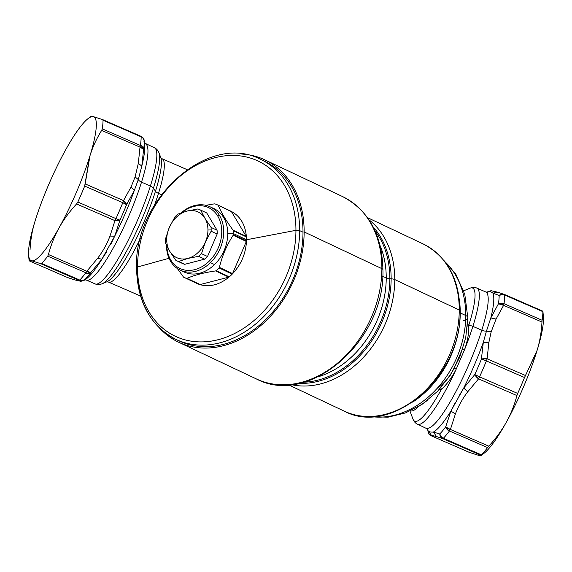 <?xml version="1.0" encoding="UTF-8"?>
<svg xmlns="http://www.w3.org/2000/svg" width="572" height="572" viewBox="0 0 572 572"><rect width="100%" height="100%" fill="white"/><g stroke="black" fill="none" stroke-linecap="round" stroke-linejoin="round"><path stroke-width="0.86" d="M465.658 319.848A11.204 3.711 0.1 0 1 463.635 320.549A11.204 3.711 -179.9 0 0 467.81 317.667A11.204 3.711 -179.9 0 0 465.758 315.522A88.252 68.025 -64.7 0 0 444.73 261.511A88.252 68.025 115.3 0 1 465.758 315.522L460.253 312.92A88.252 68.025 -64.7 0 0 459.688 302.488A88.252 68.025 115.3 0 1 460.253 312.92L465.758 315.522A11.204 3.711 0.1 0 1 467.81 317.667L464.8 294.416L455.784 274.088L444.122 260.725M459.967 311.075A4.204 1.394 -179.9 0 0 460.024 310.839A4.204 1.394 -179.9 0 0 459.259 310.031A92.45 71.264 -64.7 0 0 423.173 243.937A92.45 71.264 115.3 0 1 459.259 310.031L394.766 279.572A92.45 71.264 -64.7 0 0 369.054 219.862A92.45 71.264 115.3 0 1 394.766 279.572A5.606 1.859 -179.9 0 0 391.141 278.8A90.812 69.999 -64.7 0 0 373.23 227.005A90.812 69.999 115.3 0 1 391.141 278.8L389.861 278.728A89.89 69.291 -64.7 0 0 375.232 231.181A89.89 69.291 115.3 0 1 389.861 278.728A5.606 1.859 0.1 0 1 386.236 277.956A88.252 68.025 -64.7 0 0 380.13 245.667A88.252 68.025 115.3 0 1 386.236 277.956A5.606 1.859 -179.9 0 0 389.861 278.728L391.141 278.8A5.606 1.859 0.1 0 1 394.766 279.572L459.259 310.031A4.204 1.394 0.1 0 1 460.024 310.839C459.316 278.821 447.025 256.528 423.173 243.937L367.539 217.66M371.464 416.616A88.252 68.025 -64.7 0 0 465.758 315.522A88.252 68.025 115.3 0 1 371.464 416.616M412.619 402.145A88.252 68.025 -64.7 0 0 460.253 312.92A88.252 68.025 115.3 0 1 412.619 402.145M288.56 384.849L344.201 411.125A92.45 71.264 -64.7 0 0 344.201 411.125A92.45 71.264 -64.7 0 0 420.527 395.009A92.45 71.264 -64.7 0 0 459.259 310.031A92.45 71.264 115.3 0 1 420.527 395.009A92.45 71.264 115.3 0 1 344.201 411.125C392.485 437.101 462.455 375.225 460.024 310.839M291.234 384.62A92.45 71.264 -64.7 0 0 394.766 279.572A92.45 71.264 115.3 0 1 291.234 384.62M86.243 280.037A74.238 13.471 -66.5 0 0 86.25 280.037L95.131 283.905A74.238 13.471 -66.5 0 0 120.756 254.325A74.238 13.471 -66.5 0 0 150.4 186.022A74.238 13.471 113.5 0 1 120.756 254.325A74.238 13.471 113.5 0 1 95.131 283.905C97.176 284.82 99.492 284.777 102.088 283.783A72.601 13.177 -66.5 0 0 153.41 188.231A72.601 13.177 113.5 0 1 102.088 283.783L106.785 281.839A68.876 12.498 -66.5 0 0 155.477 191.191A68.876 12.498 113.5 0 1 106.785 281.839L108.43 282.053A67.239 12.205 -66.5 0 0 140.44 238.36A67.239 12.205 113.5 0 1 108.43 282.053L140.512 296.017M154.533 205.041A67.239 12.205 -66.5 0 0 158.487 193.4L161.483 194.709L158.487 193.4A67.239 12.205 -66.5 0 0 162.09 158.744A67.239 12.205 113.5 0 1 158.487 193.4A67.239 12.205 113.5 0 1 154.533 205.041M467.424 326.069L468.704 325.604A72.601 13.177 -66.5 0 0 468.747 325.468A5.606 2.788 17.4 0 1 472.887 326.362L481.774 330.23A74.238 13.471 -66.5 0 0 485.75 291.963L476.869 288.095A74.238 13.471 113.5 0 1 472.887 326.362A74.238 13.471 -66.5 0 0 476.869 288.095C474.896 287.18 472.572 287.223 469.912 288.216A72.601 13.177 113.5 0 1 468.747 325.468L467.589 323.888L468.704 325.604C469.033 332.911 467.624 340.998 464.464 349.857L456.263 369.004C451.994 377.456 447.047 384.212 441.412 389.289L438.996 389.789L441.412 389.289L440.747 387.859L441.412 389.289A72.601 13.177 113.5 0 1 412.97 419.069A72.601 13.177 -66.5 0 0 441.412 389.289C447.047 384.212 451.994 377.456 456.263 369.004L454.189 368.196L456.263 369.004A74.238 13.471 113.5 0 1 417.617 424.245A74.238 13.471 -66.5 0 0 456.263 369.004L464.471 349.857A74.238 13.471 -66.5 0 0 472.887 326.362A5.606 2.788 -162.6 0 0 468.747 325.468A72.601 13.177 113.5 0 1 468.704 325.604L468.747 325.468A72.601 13.177 -66.5 0 0 469.912 288.216L463.713 290.783M437.63 388.188C444.144 383.412 449.663 376.748 454.189 368.196L462.533 348.734L464.471 349.857C467.624 340.998 469.033 332.911 468.704 325.604M467.438 325.926L468.64 325.468M299.399 383.312A90.812 69.999 -64.7 0 0 391.141 278.8A90.812 69.999 115.3 0 1 299.399 383.312M155.477 191.191A5.606 2.788 -162.6 0 0 158.487 193.4A5.606 2.788 17.4 0 1 155.477 191.191A68.876 12.498 -66.5 0 0 160.811 157.693A68.876 12.498 -66.5 0 0 159.638 155.963A68.876 12.498 113.5 0 1 160.811 157.693A68.876 12.498 113.5 0 1 155.477 191.191L153.41 188.231L155.477 191.191M418.075 406.828A64.679 11.74 113.5 0 1 410.624 410.767A64.679 11.74 -66.5 0 0 418.075 406.828M418.296 406.699L427.87 400.085L418.296 406.699M487.215 292.163L485.75 291.963A74.238 13.471 113.5 0 1 481.774 330.23A74.238 13.471 113.5 0 1 452.123 398.534A74.238 13.471 113.5 0 1 426.505 428.113A74.238 13.471 -66.5 0 0 452.123 398.534A74.238 13.471 -66.5 0 0 481.774 330.23L472.887 326.362A74.238 13.471 113.5 0 1 464.464 349.857M303.896 382.203A89.89 69.291 -64.7 0 0 389.861 278.728A89.89 69.291 115.3 0 1 303.896 382.203M318.196 376.784A88.252 68.025 -64.7 0 0 386.236 277.956A88.252 68.025 115.3 0 1 318.196 376.784M382.697 276.29L386.236 277.956L382.697 276.29M382.825 270.034A5.606 1.859 -179.9 0 0 382.904 269.719C382.146 234.77 368.683 210.374 342.514 196.546A100.858 77.742 115.3 0 1 381.882 268.647L304.147 231.932A100.858 77.742 -64.7 0 0 264.779 159.824A100.858 77.742 -64.7 0 0 241.72 154.061A100.858 77.742 115.3 0 1 304.147 231.932L381.882 268.647A100.858 77.742 -64.7 0 0 342.514 196.546A100.858 77.742 -64.7 0 0 342.514 196.539L264.779 159.824M153.41 188.231A72.601 13.177 -66.5 0 0 159.03 152.931A72.601 13.177 113.5 0 1 153.41 188.231A5.606 2.788 -162.6 0 0 150.4 186.022A5.606 2.788 17.4 0 1 153.41 188.231M382.904 269.719A5.606 1.859 -179.9 0 0 381.882 268.647A5.606 1.859 0.1 0 1 382.904 269.719C385.535 339.868 309.366 407.314 256.363 378.929A100.858 77.742 -64.7 0 0 339.632 361.354A100.858 77.742 -64.7 0 0 381.882 268.647A100.858 77.742 115.3 0 1 339.632 361.354A100.858 77.742 115.3 0 1 256.363 378.929L178.628 342.213A100.858 77.742 -64.7 0 0 261.897 324.631A100.858 77.742 -64.7 0 0 304.147 231.932A100.858 77.742 115.3 0 1 250.515 333.376A100.858 77.742 115.3 0 1 159.531 328.056A100.858 77.742 -64.7 0 0 178.628 342.213M504.518 294.494A5.606 1.015 113.5 0 1 504.554 294.508A5.606 1.015 113.5 0 1 504.74 295.052C504.39 294.244 502.531 294.373 499.149 295.445A5.606 5.091 -0.2 0 1 504.74 295.052A85.45 15.508 113.5 0 1 504.003 303.682A5.606 4.562 -171.5 0 0 498.441 303.789A82.647 15.001 -66.5 0 0 499.149 295.445A5.606 5.127 -70.7 0 1 504.168 294.358A5.606 5.127 -70.7 0 1 504.518 294.494C502.624 293.743 500.829 294.058 499.149 295.445L492.928 293.157L499.149 295.445A82.647 15.001 113.5 0 1 498.441 303.789L490.819 317.939A77.041 13.985 -66.5 0 0 492.928 293.157L497.812 292.22L492.928 293.157C490.983 291.548 489.21 291.112 487.609 291.834L487.065 292.442L487.609 291.834A77.041 13.985 -66.5 0 0 486.986 292.192A77.041 13.985 113.5 0 1 487.609 291.834C489.21 291.112 490.983 291.548 492.928 293.157A77.041 13.985 113.5 0 1 490.819 317.939L486.457 331.102A5.606 2.788 17.4 0 1 481.774 330.23A5.606 2.788 -162.6 0 0 486.457 331.102L483.319 342.306A77.041 13.985 113.5 0 1 463.713 388.045L467.739 391.791C462.498 398.705 458.379 406.106 455.383 413.992L450.407 429.458L445.667 426.919A82.647 15.001 113.5 0 1 439.775 433.976L433.397 432.046C430.666 432.282 428.893 431.839 428.078 430.723A77.041 13.985 113.5 0 1 427.513 428.857A77.041 13.985 -66.5 0 0 428.078 430.723L427.692 430.973L428.078 430.723C428.893 431.839 430.666 432.282 433.397 432.046A77.041 13.985 -66.5 0 0 450.9 411.089A77.041 13.985 113.5 0 1 433.397 432.046L436.55 436.55L431.424 435.278L428.078 430.723L431.424 435.278L431.066 435.728L428.657 433.762M454.919 403.289L450.9 411.089L463.713 388.045A77.041 13.985 -66.5 0 0 483.319 342.306L486.457 331.102L491.169 331.86L488.838 342.564L483.319 342.306L481.402 359.159A82.647 15.001 113.5 0 1 474.796 374.56L463.713 388.045L458.815 396.274M177.556 340.125A99.456 76.662 -64.7 0 0 260.474 324.36A99.456 76.662 -64.7 0 0 303.003 232.196A99.456 76.662 -64.7 0 0 262.491 160.324M150.4 186.022A74.238 13.471 -66.5 0 0 154.383 147.755A74.238 13.471 113.5 0 1 150.4 186.022L141.52 182.153L150.4 186.022M455.383 413.992L450.9 411.089L455.383 413.992C458.379 406.106 462.498 398.705 467.739 391.791L463.713 388.045L474.796 374.56A82.647 15.001 -66.5 0 0 481.402 359.159L483.319 342.306L488.838 342.564L487.137 358.837L481.402 359.159A5.606 0.729 22.1 0 1 486.386 360.925A85.45 15.508 113.5 0 1 479.558 376.848A5.606 0.393 -155.7 0 1 474.796 374.56L478.549 378.871L467.739 391.791L478.549 378.871L516.916 395.567C514.435 405.033 510.882 413.956 506.249 422.343C501.565 430.702 495.738 438.638 488.774 446.153L450.407 429.458L455.383 413.992M86.25 280.037A74.238 13.471 -66.5 0 0 111.869 250.464A74.238 13.471 -66.5 0 0 141.52 182.153A74.238 13.471 -66.5 0 0 145.495 143.887L145.495 143.887A74.238 13.471 113.5 0 1 141.52 182.153A74.238 13.471 113.5 0 1 111.869 250.464A74.238 13.471 113.5 0 1 86.25 280.037L84.785 279.837M487.609 291.834L491.076 290.683L487.065 292.442M490.819 317.939L496.06 319.083L491.169 331.86L486.457 331.102L490.819 317.939L498.441 303.789L503.596 305.348L541.963 322.05C541.448 332.003 539.839 341.412 537.137 350.271L525.504 375.532L487.137 358.837L488.838 342.564L491.169 331.86L496.067 319.083L503.596 305.348L496.067 319.083L490.819 317.939M445.667 426.919A5.606 2.774 14.1 0 0 450.407 429.458A5.606 1.015 113.5 0 1 449.442 430.988C448.67 431.216 447.411 429.858 445.667 426.919A5.606 4.369 36.8 0 0 449.442 430.988A85.45 15.508 113.5 0 1 443.35 438.281A5.606 4.955 -136 0 1 439.775 433.976A82.647 15.001 -66.5 0 0 445.667 426.919L450.9 411.089M488.774 446.153L487.566 447.576A85.45 15.508 113.5 0 1 481.474 454.876L443.35 438.281A5.606 1.015 113.5 0 1 442.742 438.631L436.55 436.55L433.397 432.046L439.775 433.976C439.918 436.179 440.912 437.723 442.742 438.631L481.109 455.326C481.395 455.82 480.587 455.827 478.678 455.362L469.433 452.431L431.066 435.728L431.424 435.278L436.55 436.55L442.742 438.631A5.606 5.127 -70.7 0 1 439.775 433.976C441.341 437.137 442.535 438.567 443.35 438.281A85.45 15.508 -66.5 0 0 449.442 430.988A5.606 1.015 -66.5 0 0 450.407 429.458L488.774 446.153C495.738 438.638 501.565 430.702 506.249 422.343C510.882 413.956 514.435 405.033 516.916 395.567L517.681 393.443A85.45 15.508 -66.5 0 0 524.51 377.513L536.665 351.794A78.443 14.236 113.5 0 1 506.249 422.343A78.443 14.236 113.5 0 1 484.084 453.26L481.088 455.619L481.474 454.876A85.45 15.508 -66.5 0 0 487.566 447.576L487.659 447.454M134.313 190.426L138.295 179.587A5.606 2.788 -162.6 0 0 141.52 182.153A5.606 2.788 17.4 0 1 138.295 179.587L141.813 166.059A77.041 13.985 -66.5 0 0 144.723 144.909A77.041 13.985 113.5 0 1 141.813 166.059L143.601 149.371A82.647 15.001 -66.5 0 0 144.308 141.027L143.922 141.277L144.308 141.027L143.279 138.152A5.606 5.591 144.4 0 1 144.308 141.027A82.647 15.001 113.5 0 1 143.601 149.371A5.606 4.562 -171.5 0 0 140.412 145.452A85.45 15.508 -66.5 0 0 141.148 136.822A5.606 5.091 -0.2 0 1 144.308 141.027C143.114 137.959 142.056 136.558 141.148 136.822A5.606 1.015 -66.5 0 0 140.962 136.279A5.606 1.015 -66.5 0 0 140.934 136.272A5.606 1.015 113.5 0 1 140.962 136.279A5.606 1.015 113.5 0 1 141.148 136.822A85.45 15.508 113.5 0 1 140.412 145.452A5.606 1.015 113.5 0 1 140.011 147.126L138.31 163.399L141.813 166.059L138.295 179.587L134.313 190.426A77.041 13.985 113.5 0 1 114.707 236.165A77.041 13.985 -66.5 0 0 134.313 190.426L131.081 186.872L135.106 176.912L138.295 179.587L135.106 176.912L138.31 163.399L135.106 176.912L131.081 186.872L134.313 190.426L126.562 204.733A82.647 15.001 113.5 0 1 119.956 220.141A82.647 15.001 -66.5 0 0 126.562 204.733L123.545 200.608L131.081 186.872L123.545 200.608L85.178 183.912L90.004 155.684C92.757 146.847 96.639 138.424 101.644 130.423L140.011 147.126L143.601 149.371L141.813 166.059L138.31 163.399L140.011 147.126L101.644 130.423C96.639 138.424 92.757 146.847 90.004 155.684A78.443 14.236 -66.5 0 0 93.322 116.638C91.413 116.173 90.605 116.18 90.891 116.674C90.605 116.18 91.413 116.173 93.322 116.638L102.567 119.569L93.322 116.638A78.443 14.236 -66.5 0 0 87.916 118.74A78.443 14.236 -66.5 0 0 65.751 149.657A78.443 14.236 -66.5 0 0 35.335 220.206A78.443 14.236 -66.5 0 0 34.863 221.729C32.161 230.587 30.552 239.997 30.037 249.95C30.552 239.997 32.161 230.587 34.863 221.729A78.443 14.236 -66.5 0 0 28.6 255.048A78.443 14.236 -66.5 0 0 31.546 260.775L40.791 263.706L79.158 280.402C81.238 281.202 83.162 280.923 84.935 279.558A82.647 15.001 -66.5 0 0 90.826 272.501L101.895 259.209L106.685 251.737M110.632 244.644L114.707 236.165L101.895 259.209A77.041 13.985 113.5 0 1 86.465 278.778A77.041 13.985 -66.5 0 0 101.895 259.209L97.626 258.308C102.867 251.394 106.985 243.994 109.981 236.1L114.707 236.165L109.981 236.1L114.958 220.642L119.956 220.141L114.707 236.165M428.664 433.762A5.606 5.591 -35.6 0 0 431.066 435.728A5.606 1.015 113.5 0 1 431.038 435.721A5.606 1.015 -66.5 0 0 431.066 435.728L469.433 452.431L478.678 455.362C480.587 455.827 481.395 455.82 481.109 455.326L442.742 438.631A5.606 1.015 -66.5 0 0 443.35 438.281L481.474 454.876L481.109 455.326M487.137 358.837A5.606 1.015 113.5 0 1 486.386 360.925L481.402 359.159A5.606 2.588 2.4 0 1 487.137 358.837L525.504 375.532L524.51 377.513L486.386 360.925A5.606 1.015 -66.5 0 0 487.137 358.837M481.402 454.954A78.443 14.236 -66.5 0 0 506.249 422.343A78.443 14.236 -66.5 0 0 536.665 351.794L537.137 350.271A78.443 14.236 113.5 0 1 536.665 351.794L536.665 351.78A78.443 14.236 -66.5 0 0 537.137 350.271C539.839 341.412 541.448 332.003 541.963 322.05L503.596 305.348A5.606 1.015 -66.5 0 0 504.003 303.682L542.134 320.27A85.45 15.508 -66.5 0 0 542.864 311.64L542.885 311.197L542.864 311.64L542.885 311.197L542.864 311.64L504.74 295.052A5.606 1.015 -66.5 0 0 504.554 294.508L497.812 292.22L491.041 290.683L486.829 292.199M542.056 320.892L541.963 322.05M542.928 311.332L543.4 316.952A78.443 14.236 113.5 0 1 537.144 350.271A78.443 14.236 -66.5 0 0 542.807 313.842M517.681 393.443L479.558 376.848A85.45 15.508 -66.5 0 0 486.386 360.925L524.51 377.513A85.45 15.508 113.5 0 1 517.681 393.443L516.916 395.567L478.549 378.871A5.606 2.302 -136.6 0 1 474.796 374.56L479.558 376.848A5.606 1.015 113.5 0 1 478.549 378.871A5.606 1.015 -66.5 0 0 479.558 376.848L517.681 393.443M487.566 447.576L449.442 430.988L487.566 447.576M468.983 451.773L469.433 452.431L431.038 435.721L428.721 433.848L427.413 428.735M78.793 280.859L81.017 281.317L78.793 280.859L79.158 280.402L78.793 280.859L73.674 279.586L78.793 280.859M86.465 278.778L84.87 280.037L80.959 281.317L74.188 279.779L67.482 277.506L73.674 279.586M84.391 280.166L84.935 279.558L84.391 280.166M504.576 294.523L542.878 311.189M542.134 320.27L504.003 303.682A85.45 15.508 -66.5 0 0 504.74 295.052L542.864 311.64A85.45 15.508 113.5 0 1 542.134 320.27M503.596 305.348A5.606 3.053 -147.3 0 0 498.441 303.789C501.801 302.974 503.653 302.938 504.003 303.682A5.606 1.015 113.5 0 1 503.596 305.348M74.188 279.779L67.482 277.506L29.115 260.803C28.829 260.317 29.637 260.31 31.546 260.775C29.637 260.31 28.829 260.317 29.115 260.803L29.136 260.36L29.115 260.803L29.136 260.36L29.115 260.803L67.482 277.506A5.606 5.127 109.3 0 0 67.832 277.642A5.606 5.127 109.3 0 0 67.839 277.642M85.85 272.758A5.606 4.369 36.8 0 0 90.826 272.501A82.647 15.001 113.5 0 1 84.935 279.558A5.606 4.955 -136 0 1 79.758 280.058A85.45 15.508 -66.5 0 0 85.85 272.758A85.45 15.508 113.5 0 1 79.758 280.058C80.202 280.888 81.925 280.723 84.935 279.558A5.606 5.591 144.4 0 1 79.158 280.402A5.606 1.015 -66.5 0 0 79.758 280.058A5.606 1.015 113.5 0 1 79.158 280.402L40.791 263.706L31.546 260.775A78.443 14.236 -66.5 0 0 59.116 227.756C63.799 219.398 69.627 211.461 76.591 203.947L114.958 220.642L109.981 236.1C106.985 243.994 102.867 251.394 97.626 258.308L101.895 259.209L90.826 272.501L86.815 271.228L97.626 258.308L86.815 271.228L48.448 254.533C50.929 245.066 54.483 236.136 59.116 227.756C54.483 236.136 50.929 245.066 48.448 254.533L47.726 256.163A85.45 15.508 113.5 0 1 41.634 263.463L40.791 263.706L41.634 263.463L79.758 280.058L41.634 263.463A85.45 15.508 -66.5 0 0 47.726 256.163L85.85 272.758A5.606 1.015 -66.5 0 0 86.815 271.228A5.606 2.302 43.4 0 0 90.826 272.501C87.995 273.452 86.336 273.53 85.85 272.758L47.726 256.163L48.448 254.533L86.815 271.228A5.606 1.015 113.5 0 1 85.85 272.758M119.956 220.141A5.606 0.393 -155.7 0 1 115.966 218.618L119.956 220.141A5.606 2.774 -165.9 0 1 114.958 220.642L76.591 203.947L77.842 202.03A85.45 15.508 -66.5 0 0 84.67 186.1A85.45 15.508 113.5 0 1 77.842 202.03L76.591 203.947C69.627 211.461 63.799 219.398 59.116 227.756A78.443 14.236 -66.5 0 0 89.532 157.207L84.67 186.1L122.794 202.695A5.606 0.729 22.1 0 1 126.562 204.733L122.794 202.695A85.45 15.508 113.5 0 1 115.966 218.618A85.45 15.508 -66.5 0 0 122.794 202.695A5.606 1.015 -66.5 0 0 123.545 200.608A5.606 3.053 32.7 0 1 126.562 204.733M143.922 141.277L144.308 141.027M28.6 255.048L29.115 260.803L67.446 277.492A5.606 1.015 -66.5 0 0 67.482 277.506A5.606 1.015 113.5 0 1 67.446 277.492A5.606 1.015 113.5 0 1 67.424 277.477M34.863 221.729L35.335 220.22A78.443 14.236 113.5 0 1 65.751 149.657A78.443 14.236 113.5 0 1 93.322 116.638A78.443 14.236 113.5 0 1 90.004 155.684L89.532 157.207A78.443 14.236 -66.5 0 0 90.004 155.684A78.443 14.236 113.5 0 1 89.532 157.207A78.443 14.236 113.5 0 1 59.116 227.756A78.443 14.236 113.5 0 1 31.546 260.775A78.443 14.236 113.5 0 1 34.863 221.729A78.443 14.236 113.5 0 1 35.335 220.206M114.958 220.642A5.606 1.015 -66.5 0 0 115.966 218.618A5.606 1.015 113.5 0 1 114.958 220.642M77.842 202.03L115.966 218.618L77.842 202.03M102.288 128.857L101.644 130.423L102.288 128.857L140.412 145.452L102.288 128.857A85.45 15.508 -66.5 0 0 103.017 120.227A85.45 15.508 113.5 0 1 102.288 128.857M102.567 119.569L103.017 120.227L141.148 136.822L103.017 120.227L102.567 119.569L140.962 136.279L143.279 138.152A5.606 5.591 144.4 0 0 140.991 136.293M84.67 186.1L85.178 183.912L123.545 200.608A5.606 1.015 113.5 0 1 122.794 202.695L84.67 186.1M140.011 147.126A5.606 1.015 -66.5 0 0 140.412 145.452C141.32 145.259 142.385 146.561 143.601 149.371A5.606 2.588 -177.6 0 0 140.011 147.126M102.681 119.627L140.934 136.272M214.378 203.861L205.841 205.319L214.378 203.861M231.052 211.282L217.932 205.083A39.926 30.774 -64.7 0 0 217.796 205.019A39.926 30.774 -64.7 0 0 214.95 203.897A39.926 30.774 115.3 0 1 217.932 205.083L231.052 211.282A1.401 1.08 115.3 0 1 231.431 211.633L217.932 205.083L231.431 211.633A1.401 1.08 -64.7 0 0 231.052 211.282A39.926 30.774 115.3 0 1 231.288 211.397C240.226 216.159 245.259 224.56 246.389 236.615A39.926 30.774 115.3 0 1 246.41 236.93A1.401 1.08 -64.7 0 0 246.246 236.379L231.431 211.633L246.246 236.379L233.076 230.158C226.348 221.064 221.407 212.82 218.261 205.412C221.407 212.82 226.348 221.064 233.076 230.158L233.29 230.73L246.41 236.93A39.926 30.774 115.3 0 1 246.496 239.761A39.926 30.774 115.3 0 1 246.482 240.833A39.926 30.774 115.3 0 1 246.475 241.162C245.796 253.682 241.112 264.6 232.432 273.916A39.926 30.774 115.3 0 1 232.203 274.152A39.926 30.774 115.3 0 1 229.293 276.869A39.926 30.774 115.3 0 1 229.05 277.077C219.426 284.835 209.717 287.351 199.907 284.62A39.926 30.774 115.3 0 1 199.657 284.541A39.926 30.774 115.3 0 1 196.811 283.412A39.926 30.774 115.3 0 1 196.675 283.347A39.926 30.774 -64.7 0 0 199.657 284.541L186.536 278.342L199.657 284.541A1.401 1.08 -64.7 0 0 200.179 284.549A1.401 1.08 115.3 0 1 199.657 284.541A39.926 30.774 -64.7 0 0 199.907 284.62C209.717 287.351 219.426 284.835 229.05 277.077A39.926 30.774 -64.7 0 0 229.293 276.869A1.401 1.08 115.3 0 1 228.779 277.148A1.401 1.08 -64.7 0 0 229.293 276.869L216.173 270.67L229.293 276.869A39.926 30.774 -64.7 0 0 232.203 274.152L219.083 267.953L232.203 274.152A1.401 1.08 -64.7 0 0 232.561 273.609A1.401 1.08 115.3 0 1 232.203 274.152A39.926 30.774 -64.7 0 0 232.432 273.916C241.112 264.6 245.796 253.682 246.475 241.162A39.926 30.774 -64.7 0 0 246.482 240.833L233.362 234.642A39.926 30.774 -64.7 0 0 233.376 233.562L246.496 239.761L233.376 233.562A39.926 30.774 115.3 0 1 233.362 234.642L233.169 235.242L246.339 241.463A1.401 1.08 -64.7 0 0 246.482 240.833A1.401 1.08 115.3 0 1 246.339 241.463L232.561 273.609L246.339 241.463L233.169 235.242C226.791 245.116 222.201 255.834 219.391 267.389L232.561 273.609L219.391 267.389C222.193 255.834 226.791 245.116 233.169 235.242L233.362 234.642L246.482 240.833A39.926 30.774 -64.7 0 0 246.496 239.761A39.926 30.774 -64.7 0 0 246.41 236.93L233.29 230.73A39.926 30.774 115.3 0 1 233.376 233.562A39.926 30.774 -64.7 0 0 233.29 230.73L233.076 230.158L246.246 236.379A1.401 1.08 115.3 0 1 246.41 236.93A39.926 30.774 -64.7 0 0 246.389 236.615C245.259 224.56 240.226 216.159 231.288 211.397A39.926 30.774 -64.7 0 0 231.052 211.282A39.926 30.774 115.3 0 0 230.916 211.218A39.926 30.774 115.3 0 0 230.773 211.154M177.377 268.547L183.555 277.148A39.926 30.774 -64.7 0 0 183.691 277.213A39.926 30.774 -64.7 0 0 186.536 278.342L200.179 284.549L228.779 277.148L200.179 284.549L187.008 278.328C194.752 275.018 204.283 272.551 215.608 270.928L228.779 277.148L215.608 270.928L216.173 270.67A39.926 30.774 -64.7 0 0 219.083 267.953L219.391 267.389L219.083 267.953A39.926 30.774 115.3 0 1 216.173 270.67L215.608 270.928C204.283 272.551 194.752 275.018 187.008 278.328L186.536 278.342A39.926 30.774 115.3 0 1 183.555 277.148L177.377 268.547M210.038 206.778L214.071 208.68A35.021 26.991 115.3 0 1 227.742 233.719A35.021 26.991 115.3 0 1 214.514 264.571L210.482 262.662A35.021 26.991 115.3 0 1 170.949 261.869L171.107 260.553A33.619 25.912 115.3 0 1 166.817 245.96A33.619 25.912 -64.7 0 0 171.107 260.553L170.949 261.869A35.021 26.991 -64.7 0 0 180.123 270.106A35.021 26.991 -64.7 0 0 210.482 262.662A35.021 26.991 -64.7 0 0 219.205 215.015L217.439 215.565L219.205 215.015A35.021 26.991 -64.7 0 0 210.038 206.778A35.021 26.991 -64.7 0 0 181.138 212.87A35.021 26.991 115.3 0 1 219.205 215.015A35.021 26.991 115.3 0 1 210.482 262.662L214.514 264.571A35.021 26.991 115.3 0 1 184.155 272.015A35.021 26.991 115.3 0 1 182.189 270.949A35.021 26.991 -64.7 0 0 214.514 264.571A35.021 26.991 -64.7 0 0 227.742 233.719L233.376 233.562L227.742 233.719A35.021 26.991 -64.7 0 0 212.005 207.836M299.642 230.609A99.456 76.662 -64.7 0 0 260.818 159.502A99.456 76.662 115.3 0 1 299.642 230.609L303.003 232.196L299.642 230.609A99.456 76.662 115.3 0 1 257.972 322.022A99.456 76.662 115.3 0 1 175.861 339.36A99.456 76.662 -64.7 0 0 257.972 322.022A99.456 76.662 -64.7 0 0 299.642 230.609A2.803 0.929 -179.9 0 0 295.946 230.33L246.496 239.761L295.946 230.33A96.897 74.696 115.3 0 1 216.531 340.09A96.897 74.696 115.3 0 1 137.523 267.01A96.897 74.696 115.3 0 1 216.938 157.25A96.897 74.696 115.3 0 1 295.946 230.33A2.803 0.929 0.1 0 1 299.642 230.609M136.529 267.717C133.884 198.298 209.431 131.653 260.818 159.502L264.185 161.09A99.456 76.662 115.3 0 1 303.003 232.196A99.456 76.662 115.3 0 1 261.34 323.609A99.456 76.662 115.3 0 1 179.229 340.948L175.861 339.36C150.443 325.99 137.33 302.116 136.529 267.717A2.803 0.929 0.1 0 1 137.523 267.01L169.033 258.258L137.523 267.01A96.897 74.696 -64.7 0 0 216.531 340.09A96.897 74.696 -64.7 0 0 295.946 230.33A96.897 74.696 -64.7 0 0 216.938 157.25A96.897 74.696 -64.7 0 0 137.523 267.01A2.803 0.929 -179.9 0 0 136.529 267.717A2.803 0.929 -179.9 0 0 137.044 268.254A99.456 76.662 -64.7 0 0 175.861 339.36M200.229 209.888L206.235 212.727A28.014 21.593 115.3 0 1 206.728 212.97L200.722 210.131L206.728 212.97L217.074 230.244L211.068 227.406L204.962 218.332L200.722 210.131A28.014 21.593 -64.7 0 0 200.229 209.888A28.014 21.593 -64.7 0 0 199.299 209.488A28.014 21.593 -64.7 0 0 197.812 208.973L186.901 211.111L177.849 214.135A28.014 21.593 -64.7 0 0 175.011 216.788L169.269 227.563L165.394 239.225A28.014 21.593 -64.7 0 0 165.365 240.526A28.014 21.593 -64.7 0 0 165.465 243.036L169.705 251.237A25.211 19.434 115.3 0 1 166.724 239.554A25.211 19.434 115.3 0 1 169.269 227.563A25.211 19.434 115.3 0 1 186.901 211.111A25.211 19.434 115.3 0 1 204.962 218.332A25.211 19.434 115.3 0 1 207.943 230.008A25.211 19.434 115.3 0 1 205.398 241.999A25.211 19.434 115.3 0 1 187.766 258.451A25.211 19.434 115.3 0 1 169.705 251.237L165.465 243.036A28.014 21.593 115.3 0 1 165.365 240.526L166.724 239.554A25.211 19.434 -64.7 0 0 169.705 251.237A25.211 19.434 -64.7 0 0 187.766 258.451A25.211 19.434 -64.7 0 0 205.398 241.999A25.211 19.434 -64.7 0 0 207.943 230.008A25.211 19.434 -64.7 0 0 204.962 218.332A25.211 19.434 -64.7 0 0 186.901 211.111A25.211 19.434 -64.7 0 0 169.269 227.563A25.211 19.434 -64.7 0 0 166.724 239.554L165.365 240.526A28.014 21.593 115.3 0 1 165.394 239.225L169.269 227.563L175.011 216.788A28.014 21.593 115.3 0 1 177.849 214.135L186.901 211.111L197.812 208.973A28.014 21.593 115.3 0 1 199.299 209.488A28.014 21.593 115.3 0 1 200.722 210.131L204.962 218.332L211.068 227.406A28.014 21.593 115.3 0 1 211.168 229.923L207.943 230.008L211.168 229.923A28.014 21.593 115.3 0 1 211.132 231.224L205.398 241.999L201.516 253.661A28.014 21.593 115.3 0 1 198.677 256.313L187.766 258.451L178.714 261.475A28.014 21.593 115.3 0 1 177.234 260.961A28.014 21.593 115.3 0 1 175.804 260.31L169.705 251.237L175.804 260.31A28.014 21.593 -64.7 0 0 176.298 260.553A28.014 21.593 -64.7 0 0 177.234 260.961L183.24 263.799A28.014 21.593 115.3 0 1 182.304 263.392L176.298 260.553M181.817 263.149A28.014 21.593 -64.7 0 0 183.24 263.799A28.014 21.593 -64.7 0 0 184.727 264.314A28.014 21.593 115.3 0 1 183.24 263.799L177.234 260.961A28.014 21.593 -64.7 0 0 178.714 261.475L184.727 264.314L204.683 259.145A28.014 21.593 -64.7 0 0 207.529 256.499A28.014 21.593 115.3 0 1 204.683 259.145L198.677 256.313L204.683 259.145L184.727 264.314L178.714 261.475L187.766 258.451L198.677 256.313A28.014 21.593 -64.7 0 0 201.516 253.661L207.529 256.499L217.145 234.055L207.529 256.499L201.516 253.661L205.398 241.999L211.132 231.224L217.145 234.055A28.014 21.593 -64.7 0 0 217.074 230.244A28.014 21.593 115.3 0 1 217.145 234.055L211.132 231.224A28.014 21.593 -64.7 0 0 211.168 229.923A28.014 21.593 -64.7 0 0 211.068 227.406L217.074 230.244L206.728 212.97A28.014 21.593 -64.7 0 0 205.741 212.505M217.439 215.565A33.619 25.912 -64.7 0 0 182.003 212.57A33.619 25.912 115.3 0 1 217.439 215.565A33.619 25.912 115.3 0 1 209.059 261.311A33.619 25.912 115.3 0 1 171.107 260.553A33.619 25.912 -64.7 0 0 209.059 261.311A33.619 25.912 -64.7 0 0 217.439 215.565M170.949 261.869A35.021 26.991 115.3 0 1 166.452 245.202A35.021 26.991 -64.7 0 0 170.949 261.869M370.47 416.645L387.98 417.195L405.605 412.884L422.386 404.097L437.48 391.384L450.15 375.475L459.731 357.221L465.73 337.609L467.81 317.667M160.796 157.657L162.09 158.744L187.073 169.619M427.642 429.043L417.617 424.245C415.601 423.423 414.056 421.7 412.97 419.069L409.974 411.061M160.811 157.693L159.03 152.931C157.994 150.35 156.442 148.627 154.383 147.755L144.358 142.957M143.279 138.152L144.416 141.184L144.723 144.909M542.885 311.189L504.554 294.508M67.832 277.642L67.446 277.492M90.912 116.381L87.916 118.74M217.796 205.019L230.916 211.218M196.811 283.412L183.691 277.213M180.123 270.106L184.155 272.015"/></g></svg>
